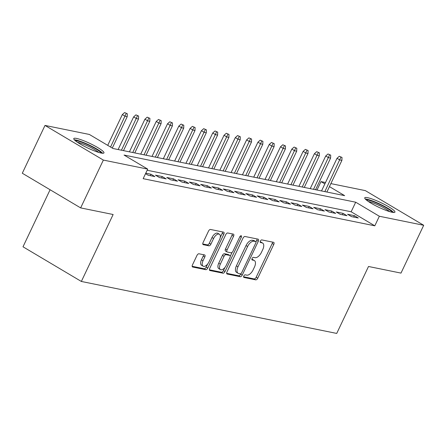 <?xml version="1.0" encoding="UTF-8"?>
<svg xmlns="http://www.w3.org/2000/svg" width="446" height="446" viewBox="0 0 446 446"><rect width="100%" height="100%" fill="white"/><g stroke="black" fill="none" stroke-linecap="round" stroke-linejoin="round"><path stroke-width="0.67" d="M243.8 275.985A1.472 0.758 120.7 0 0 243.823 277.406A1.472 0.758 120.7 0 0 243.951 277.457L255.736 279.854A2.102 1.087 120.7 0 0 257.738 278.204L273.783 244.408A2.102 1.087 120.7 0 0 273.749 242.373A2.102 1.087 120.7 0 0 273.565 242.306L261.78 239.909A1.472 0.758 120.7 0 0 260.38 241.063A1.472 0.758 120.7 0 0 260.403 242.485A1.472 0.758 120.7 0 0 260.531 242.535L262.058 242.847A6.729 3.473 120.7 0 1 262.638 243.07A6.729 3.473 120.7 0 1 262.755 249.576L261.417 252.391A6.729 3.473 120.7 0 1 255.017 257.676L253.49 257.37A1.472 0.758 120.7 0 0 252.09 258.524A1.472 0.758 120.7 0 0 252.113 259.946A1.472 0.758 120.7 0 0 252.241 259.996L253.768 260.308A6.729 3.473 120.7 0 1 254.348 260.531A6.729 3.473 120.7 0 1 254.465 267.037L253.127 269.852A6.729 3.473 120.7 0 1 246.722 275.137L245.2 274.825A1.472 0.758 120.7 0 0 243.8 275.985M76.567 138.438A16.708 2.531 -154.6 0 1 94.011 145.485A16.708 2.531 -154.6 0 1 103.963 152.911A16.708 2.531 -154.6 0 1 101.17 153.05A16.708 2.531 -154.6 0 1 83.725 145.998A16.708 2.531 -154.6 0 1 73.774 138.578A16.708 2.531 -154.6 0 1 76.567 138.438M367.537 197.662A16.708 2.531 -154.6 0 1 384.982 204.708A16.708 2.531 -154.6 0 1 394.927 212.134A16.708 2.531 -154.6 0 1 392.134 212.274A16.708 2.531 -154.6 0 1 374.696 205.221A16.708 2.531 -154.6 0 1 364.744 197.801A16.708 2.531 -154.6 0 1 367.537 197.662M198.966 253.785A2.102 1.087 120.7 0 0 196.965 255.435L192.466 264.918A2.102 1.087 120.7 0 0 192.499 266.948A2.102 1.087 120.7 0 0 192.683 267.02L205.768 269.685A2.102 1.087 120.7 0 0 207.769 268.035L223.814 234.239A2.102 1.087 120.7 0 0 223.78 232.204A2.102 1.087 120.7 0 0 223.597 232.137L210.512 229.473A2.102 1.087 120.7 0 0 208.511 231.123L203.069 242.574A2.102 1.087 120.7 0 0 203.108 244.609A2.102 1.087 120.7 0 0 203.287 244.681L208.89 245.818A2.102 1.087 120.7 0 0 210.891 244.168L213.589 238.487A5.625 2.905 120.7 0 1 219.426 234.256A5.625 2.905 120.7 0 1 219.521 239.697L208.957 261.941A5.625 2.905 120.7 0 1 203.12 266.173A5.625 2.905 120.7 0 1 203.025 260.737L204.786 257.03A2.102 1.087 120.7 0 0 204.747 254.995A2.102 1.087 120.7 0 0 204.569 254.922L198.966 253.785M330.871 183.607L365.352 190.626L423.7 225.286L400.993 273.103L368.507 266.485L336.724 333.43L81.35 281.454L113.133 214.509L80.648 207.897L103.355 160.081L45.007 125.426L89.356 134.452L113.011 148.501L344.658 195.649L329.443 186.618M423.7 225.286L379.351 216.254L355.696 202.205L124.049 155.057L147.704 169.106L103.355 160.081M147.704 169.106L143.16 178.673L374.807 225.821L379.351 216.254M226.958 271.937A2.102 1.087 120.7 0 0 226.992 273.972A2.102 1.087 120.7 0 0 227.176 274.039L240.266 276.704A2.102 1.087 120.7 0 0 242.262 275.054L258.312 241.258A2.102 1.087 120.7 0 0 258.273 239.229A2.102 1.087 120.7 0 0 258.095 239.156L245.005 236.492A2.102 1.087 120.7 0 0 243.003 238.147L226.958 271.937M223.017 273.192L209.927 270.532A2.102 1.087 120.7 0 1 209.748 270.46A2.102 1.087 120.7 0 1 209.709 268.425L225.754 234.635A2.102 1.087 120.7 0 1 227.755 232.985L233.358 234.122A2.102 1.087 120.7 0 1 233.542 234.195A2.102 1.087 120.7 0 1 233.576 236.224L227.07 249.933A2.102 1.087 120.7 0 0 227.103 251.962A2.102 1.087 120.7 0 0 227.287 252.035L231 252.793A2.102 1.087 120.7 0 0 233.002 251.137L239.775 236.871A1.472 0.758 120.7 0 1 241.303 235.761A1.472 0.758 120.7 0 1 241.331 237.188L225.018 271.542A2.102 1.087 120.7 0 1 223.017 273.192L221.439 272.255L209.403 269.808M351.509 216.617L358.289 217.994L354.347 215.652L347.568 214.275L351.509 216.617M340.209 214.314L346.988 215.697L343.046 213.35L336.267 211.973L340.209 214.314M328.908 212.012L335.687 213.394L331.746 211.053L324.967 209.67L328.908 212.012M317.613 209.715L324.393 211.092L320.445 208.75L313.666 207.373L317.613 209.715M306.313 207.412L313.092 208.795L309.15 206.453L302.371 205.071L306.313 207.412M295.012 205.115L301.791 206.492L297.85 204.151L291.071 202.774L295.012 205.115M283.712 202.813L290.491 204.196L286.549 201.854L279.77 200.471L283.712 202.813M272.411 200.516L279.19 201.893L275.249 199.552L268.47 198.175L272.411 200.516M261.111 198.214L267.89 199.596L263.948 197.255L257.169 195.872L261.111 198.214M249.81 195.917L256.589 197.294L252.648 194.952L245.869 193.575L249.81 195.917M238.515 193.614L245.294 194.997L241.347 192.655L234.568 191.273L238.515 193.614M227.215 191.317L233.994 192.694L230.052 190.353L223.268 188.976L227.215 191.317M215.914 189.015L222.693 190.397L218.752 188.056L211.973 186.673L215.914 189.015M204.614 186.718L211.393 188.095L207.451 185.753L200.672 184.376L204.614 186.718M193.313 184.415L200.092 185.798L196.151 183.457L189.372 182.074L193.313 184.415M182.013 182.113L188.792 183.496L184.85 181.154L178.071 179.771L182.013 182.113M170.712 179.816L177.491 181.193L173.55 178.852L166.771 177.475L170.712 179.816M159.417 177.514L166.196 178.896L162.249 176.555L155.47 175.172L159.417 177.514M145.53 173.684L148.117 175.217L154.896 176.594L150.954 174.252L145.764 173.199M374.807 225.821L351.153 211.772L147.163 170.249M50.091 189.745L23.002 246.794L81.35 281.454M80.648 207.897L22.3 173.238L45.007 125.426M317 190.018L321.003 181.6L325.519 182.52M324.866 183.897L321.003 181.6M351.153 211.772L355.696 202.205M354.347 215.652L353.678 217.057M343.046 213.35L342.383 214.755M331.746 211.053L331.083 212.458M320.445 208.75L319.782 210.155M309.15 206.453L308.481 207.858M297.85 204.151L297.181 205.556M286.549 201.854L285.88 203.259M275.249 199.552L274.58 200.956M263.948 197.255L263.285 198.66M252.648 194.952L251.984 196.357M241.347 192.655L240.684 194.055M230.052 190.353L229.383 191.758M218.752 188.056L218.083 189.455M207.451 185.753L206.782 187.158M196.151 183.457L195.482 184.856M184.85 181.154L184.187 182.559M173.55 178.852L172.886 180.256M162.249 176.555L161.586 177.96M150.954 174.252L150.285 175.657M254.348 260.531L252.77 259.594A6.729 3.473 120.7 0 0 252.191 259.371L253.768 260.308M251.873 259.304L252.191 259.371M262.638 243.07L261.066 242.133A6.729 3.473 120.7 0 0 260.481 241.91L262.058 242.847M260.163 241.844L260.481 241.91M243.583 276.765L254.159 278.917A2.102 1.087 120.7 0 0 256.16 277.267L272.205 243.471A2.102 1.087 120.7 0 0 272.512 242.094M255.971 241.927L256.734 240.322A2.102 1.087 120.7 0 0 257.041 238.945M226.652 273.32L238.688 275.767A2.102 1.087 120.7 0 0 240.689 274.117L240.912 273.638M240.294 273.827A1.472 0.758 120.7 0 0 241.693 272.673L255.775 243.009A1.472 0.758 120.7 0 0 255.753 241.587A1.472 0.758 120.7 0 0 255.625 241.537L254.014 241.208A6.729 3.473 120.7 0 0 247.614 246.493L237.986 266.769A6.729 3.473 120.7 0 0 238.097 273.275A6.729 3.473 120.7 0 0 238.682 273.498L240.294 273.827M254.281 240.74A1.472 0.758 120.7 0 0 254.175 240.65A1.472 0.758 120.7 0 0 254.047 240.6L255.625 241.537M238.097 273.275L236.525 272.339A6.729 3.473 120.7 0 1 236.408 265.833L246.036 245.556A6.729 3.473 120.7 0 1 252.442 240.271L254.047 240.6M225.709 251.098A2.102 1.087 120.7 0 1 225.525 251.026A2.102 1.087 120.7 0 1 225.492 248.996L231.998 235.287A2.102 1.087 120.7 0 0 232.305 233.91M232.11 252.347L230.281 256.194M224.929 267.466L223.44 270.605L225.018 271.542M220.318 264.155A5.625 2.905 120.7 0 0 220.408 269.59A5.625 2.905 120.7 0 0 226.25 265.359L229.969 257.52A2.102 1.087 120.7 0 0 229.935 255.486A2.102 1.087 120.7 0 0 229.751 255.419L226.038 254.66A2.102 1.087 120.7 0 0 224.037 256.316L220.318 264.155L218.741 263.212A5.625 2.905 120.7 0 0 218.835 268.654L220.408 269.59M228.508 254.677A2.102 1.087 120.7 0 0 228.358 254.549A2.102 1.087 120.7 0 0 228.179 254.482L229.751 255.419M218.741 263.212L222.459 255.38A2.102 1.087 120.7 0 1 224.461 253.724L228.179 254.482M221.439 272.255A2.102 1.087 120.7 0 0 223.44 270.605M203.12 266.173L201.542 265.236A5.625 2.905 120.7 0 1 201.447 259.801L203.209 256.093A2.102 1.087 120.7 0 0 203.515 254.711M219.426 234.256L217.849 233.319A5.625 2.905 120.7 0 0 212.012 237.551L213.589 238.487M202.763 243.956L207.312 244.882A2.102 1.087 120.7 0 0 209.313 243.232L212.012 237.551M220.263 237.467L222.236 233.303A2.102 1.087 120.7 0 0 222.543 231.92M192.159 266.295L204.19 268.748A2.102 1.087 120.7 0 0 206.191 267.093L207.635 264.054M341.998 157.432L339.289 156.267L341.998 157.432L341.898 160.387L339.863 159.975L337.025 158.285L321.521 190.938M340.867 157.204L324.839 191.618M341.898 160.387L326.873 192.031M337.025 158.285L339.289 156.267M366.395 200.048A14.462 2.191 -154.6 0 1 368.463 200.17A14.462 2.191 -154.6 0 1 382.501 205.723A14.462 2.191 -154.6 0 1 392.14 212.274M389.726 211.649A13.386 2.029 25.4 0 0 379.875 205.784A13.386 2.029 25.4 0 0 368.797 201.598A13.386 2.029 25.4 0 0 368.407 201.525M393.634 212.48A16.602 2.52 25.4 0 0 381.804 205.004A16.602 2.52 25.4 0 0 366.891 199.234A16.602 2.52 25.4 0 0 365.291 199.022M75.43 140.825A14.462 2.191 -154.6 0 1 89.423 145.457A14.462 2.191 -154.6 0 1 101.175 153.05M98.761 152.426A13.386 2.029 25.4 0 0 88.877 146.544A13.386 2.029 25.4 0 0 77.437 142.302M102.669 153.262A16.602 2.52 25.4 0 0 89.613 145.19A16.602 2.52 25.4 0 0 74.32 139.799M330.698 155.136L327.988 153.97L330.698 155.136L330.598 158.09L328.563 157.672L325.725 155.989L310.221 188.641M329.566 154.907L313.538 189.316M330.598 158.09L315.573 189.728M325.725 155.989L327.988 153.97M319.397 152.833L316.688 151.668L319.397 152.833L319.297 155.788L317.268 155.375L314.424 153.686L298.92 186.339M318.266 152.604L302.237 187.019M319.297 155.788L304.272 187.431M314.424 153.686L316.688 151.668M308.097 150.536L305.387 149.371L308.097 150.536L307.996 153.491L305.967 153.073L303.124 151.389L287.62 184.042M306.965 150.308L290.943 184.716M307.996 153.491L292.972 185.129M303.124 151.389L305.387 149.371M296.796 148.234L294.092 147.069L296.796 148.234L296.702 151.188L294.667 150.776L291.829 149.087L276.319 181.739M295.665 148.005L279.642 182.414M296.702 151.188L281.677 182.832M291.829 149.087L294.092 147.069M285.496 145.937L282.792 144.766L285.496 145.937L285.401 148.886L283.366 148.473L280.528 146.79L265.024 179.443M284.37 145.703L268.341 180.117M285.401 148.886L270.376 180.53M280.528 146.79L282.792 144.766M274.195 143.634L271.491 142.469L274.195 143.634L274.1 146.589L272.066 146.177L269.228 144.487L253.724 177.14M273.069 143.406L257.041 177.815M274.1 146.589L259.076 178.233M269.228 144.487L271.491 142.469M262.9 141.337L260.191 140.167L262.9 141.337L262.8 144.287L260.765 143.874L257.927 142.19L242.423 174.843M261.769 141.103L245.74 175.518M262.8 144.287L247.775 175.93M257.927 142.19L260.191 140.167M251.6 139.035L248.89 137.87L251.6 139.035L251.499 141.99L249.465 141.577L246.627 139.888L231.123 172.541M250.468 138.806L234.44 173.215M251.499 141.99L236.475 173.633M246.627 139.888L248.89 137.87M240.299 136.738L237.59 135.567L240.299 136.738L240.199 139.687L238.164 139.275L235.326 137.591L219.822 170.244M239.167 136.504L223.139 170.918M240.199 139.687L225.174 171.331M235.326 137.591L237.59 135.567M228.999 134.436L226.289 133.27L228.999 134.436L228.898 137.39L226.869 136.972L224.026 135.289L208.522 167.941M227.867 134.207L211.844 168.616M228.898 137.39L213.874 169.034M224.026 135.289L226.289 133.27M217.698 132.139L214.994 130.968L217.698 132.139L217.603 135.088L215.569 134.675L212.731 132.992L197.221 165.644M216.566 131.904L200.544 166.319M217.603 135.088L202.579 166.732M212.731 132.992L214.994 130.968M206.398 129.836L203.694 128.671L206.398 129.836L206.303 132.791L204.268 132.373L201.43 130.689L185.926 163.342M205.272 129.608L189.243 164.016M206.303 132.791L191.278 164.429M201.43 130.689L203.694 128.671M195.097 127.534L192.393 126.369L195.097 127.534L195.002 130.488L192.967 130.076L190.13 128.387L174.626 161.045M193.971 127.305L177.943 161.72M195.002 130.488L179.978 162.132M190.13 128.387L192.393 126.369M183.802 125.237L181.093 124.072L183.802 125.237L183.702 128.192L181.667 127.773L178.829 126.09L163.325 158.743M182.67 125.008L166.642 159.417M183.702 128.192L168.677 159.83M178.829 126.09L181.093 124.072M172.502 122.934L169.792 121.769L172.502 122.934L172.401 125.889L170.366 125.477L167.529 123.787L152.025 156.44M171.37 122.706L155.342 157.12M172.401 125.889L157.377 157.533M167.529 123.787L169.792 121.769M161.201 120.637L158.492 119.472L161.201 120.637L161.101 123.592L159.066 123.174L156.228 121.49L140.724 154.143M160.069 120.409L144.041 154.818M161.101 123.592L146.076 155.23M156.228 121.49L158.492 119.472M149.901 118.335L147.191 117.17L149.901 118.335L149.8 121.29L147.771 120.877L144.928 119.188L129.424 151.841M148.769 118.106L132.746 152.521M149.8 121.29L134.776 152.933M144.928 119.188L147.191 117.17M138.6 116.038L135.896 114.867L138.6 116.038L138.505 118.987L136.47 118.575L133.633 116.891L118.123 149.544M137.468 115.804L121.446 150.218M138.505 118.987L123.481 150.631M133.633 116.891L135.896 114.867M127.3 113.736L124.596 112.57L127.3 113.736L127.205 116.69L125.17 116.278L122.332 114.589L107.72 145.357M126.173 113.507L110.558 147.046M127.205 116.69L112.297 148.078M122.332 114.589L124.596 112.57M272.205 243.471L273.783 244.408M256.16 277.267L257.738 278.204M254.159 278.917L255.736 279.854M256.734 240.322L258.312 241.258M240.689 274.117L242.262 275.054M238.688 275.767L240.266 276.704M226.847 273.844L227.176 274.039M252.442 240.271L254.014 241.208M246.036 245.556L247.614 246.493M236.408 265.833L237.986 266.769M209.598 270.332L209.927 270.532M231.998 235.287L233.576 236.224M225.492 248.996L227.07 249.933M240.043 236.425L241.331 237.188M224.461 253.724L226.038 254.66M222.459 255.38L224.037 256.316M203.209 256.093L204.786 257.03M201.447 259.801L203.025 260.737M209.313 243.232L210.891 244.168M207.312 244.882L208.89 245.818M202.958 244.48L203.287 244.681M222.236 233.303L223.814 234.239M206.191 267.093L207.769 268.035M204.19 268.748L205.768 269.685M192.349 266.825L192.683 267.02M254.175 240.65L255.753 241.587M225.525 251.026L227.103 251.962M228.358 254.549L229.935 255.486"/></g></svg>
